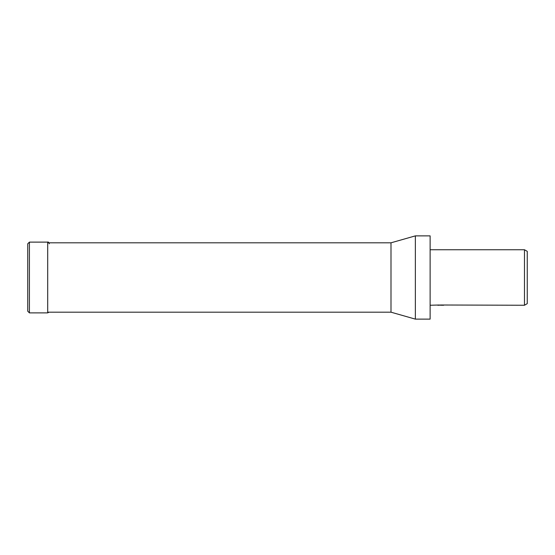 <?xml version="1.0" encoding="UTF-8"?>
<svg xmlns="http://www.w3.org/2000/svg" width="555" height="555" viewBox="0 0 555 555"><rect width="100%" height="100%" fill="white"/><g stroke="black" fill="none" stroke-linecap="round" stroke-linejoin="round"><path stroke-width="0.83" d="M415.355 319.125L415.355 235.875L430.125 235.875L430.125 319.125L415.355 319.125L390.998 312.188L47.702 312.188M390.998 312.188L390.998 242.812L415.355 235.875M47.702 242.812L390.998 242.812M440.247 305.16L437.52 305.195M438.97 305.25L438.381 305.25M524.475 305.25L524.475 249.75L527.25 251.353L527.25 303.647L524.475 305.25L440.247 305M430.125 249.75L524.475 249.75M439.47 305L430.125 305.25M439.47 305.146L443.133 305.16M443.653 305.188C439.491 305.201 439.491 305.215 443.653 305.236M27.75 311.216L27.75 277.5L27.75 311.216L29.415 312.881L29.415 242.119L47.702 242.119C48.118 241.702 48.673 242.257 49.367 243.784M47.702 242.119L47.702 312.881L29.415 312.881M27.75 277.5L27.75 243.784L27.75 277.5M47.702 312.881L49.055 312.188M29.415 242.119L27.75 243.784"/></g></svg>
